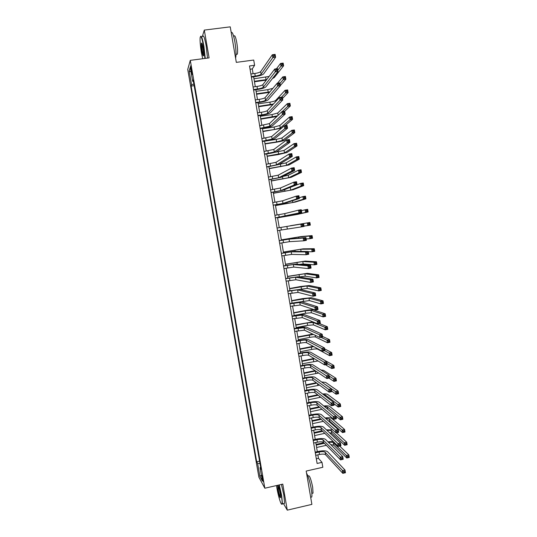 <?xml version="1.0" encoding="UTF-8"?>
<svg xmlns="http://www.w3.org/2000/svg" width="537" height="537" viewBox="0 0 537 537"><rect width="100%" height="100%" fill="white"/><g stroke="black" fill="none" stroke-linecap="round" stroke-linejoin="round"><path stroke-width="0.81" d="M263.029 479.487L261.754 475.379L261.982 477.581L263.258 481.682L263.029 479.487M187.728 69.454L258.888 477.205L264.842 488.22L190.293 60.352L187.728 69.454M283.476 503.612L287.275 510.15L311.883 504.377L306.191 471.063L322.831 467.284L321.992 462.35L318.448 458.309L317.864 454.852M190.293 60.352L209.101 57.889L204.295 30.092L202.321 36.536M204.295 30.092L230.239 26.85L236.314 62.366L253.719 60.05L254.605 65.279L249.504 65.964L317.105 463.458L321.992 462.35M190.924 69.83L192.139 74.542L191.373 68.313L190.561 65.91L190.924 69.83L191.622 69.736M193.864 84.034L191.575 84.786L191.138 86.088L256.693 461.786L259.579 461.149M191.575 84.786L189.165 70.985L190.246 67.279L192.702 81.369L193.414 81.436M260.653 467.291L260.042 467.66L261.016 469.378L193.159 79.993L192.702 81.369M260.042 467.66L262.358 480.957L259.895 476.453L257.619 463.411L256.693 461.786M287.275 510.15L282.777 484.119L264.842 488.22M253.102 73.717L252.283 68.924L254.605 65.279M317.313 451.644L315.769 442.562M315.232 439.387L313.682 430.251M313.145 427.116L311.588 417.914M311.057 414.819L309.487 405.563M308.963 402.495L307.379 393.185M306.869 390.157L305.278 380.78M304.768 377.793L303.163 368.362M302.66 365.408L301.049 355.917M300.552 352.997L298.934 343.445M298.444 340.565L296.807 330.96M296.323 328.114L294.685 318.448M294.209 315.642L292.551 305.909M292.081 303.143L290.416 293.35M289.953 290.618L288.282 280.77M287.825 278.079L286.14 268.164M285.691 265.513L283.992 255.538M283.549 252.92L281.844 242.892M281.408 240.308L279.69 230.219M279.26 227.675L277.542 217.552M277.099 214.975L275.387 204.872M274.937 202.254L273.226 192.172M272.776 189.507L271.064 179.452M270.601 176.733L268.896 166.705M268.426 163.939L266.728 153.938M266.251 151.125L264.553 141.144M264.07 138.284L262.378 128.323M261.881 125.416L260.197 115.489M259.693 112.528L258.008 102.621M257.498 99.614L255.82 89.733M255.303 86.679L253.625 76.825M250.054 69.226L252.283 68.924M316.313 458.793L318.448 458.309M191.138 86.088L194.152 85.672M257.619 463.411L259.995 463.525M191.065 71.965L189.165 70.985M259.895 476.453L261.338 475.104M251.309 76.616L255.236 76.079C258.344 75.596 260.304 74.972 261.116 74.22L272.83 57.607L272.353 54.754L275.125 54.385L275.602 57.237L263.654 73.871C262.425 75.005 259.492 75.932 254.84 76.657L251.397 77.127M250.873 74.019L254.793 73.488C257.908 72.998 259.868 72.374 260.673 71.609L272.353 54.754L273.588 55.123L273.783 56.271L274.89 56.123L274.696 54.982L273.588 55.123M274.89 56.123L275.602 57.237L272.83 57.607L273.783 56.271M274.696 54.982L275.125 54.385M266.318 80.12L254.464 81.758M253.961 78.778L269.111 76.442M254.384 81.282L266.735 79.57M277.79 70.253L281.005 66.145L280.556 63.453L283.16 63.104L283.61 65.789L274.259 77.556L272.38 78.617M276.454 68.79L280.556 63.453L281.73 63.822L281.912 64.896L282.959 64.755L282.777 63.681L281.73 63.822M282.959 64.755L283.61 65.789L281.005 66.145L281.912 64.896M282.777 63.681L283.16 63.104M253.518 89.578L257.431 89.035C260.539 88.538 262.506 87.947 263.318 87.242L275.233 71.871L274.756 69.025L277.522 68.649L277.998 71.495L265.855 86.893C264.62 87.94 261.68 88.833 257.035 89.565L253.598 90.048M253.075 86.987L256.995 86.444C260.103 85.954 262.063 85.349 262.882 84.638L274.756 69.025L275.991 69.421L276.186 70.562L277.293 70.414L277.099 69.273L275.991 69.421M277.293 70.414L277.998 71.495L275.233 71.871L276.186 70.562M277.099 69.273L277.522 68.649M255.719 102.513L259.626 101.956C262.734 101.466 264.701 100.896 265.52 100.244L277.629 86.108L277.152 83.262L279.911 82.879L280.395 85.725L268.057 99.882C266.802 100.855 263.862 101.715 259.223 102.453L255.787 102.936M255.276 99.929L259.19 99.372C262.298 98.882 264.258 98.305 265.083 97.647L277.152 83.262L278.394 83.685L278.582 84.826L279.69 84.671L279.502 83.53L278.394 83.685M279.69 84.671L280.395 85.725L277.629 86.108L278.582 84.826M279.502 83.53L279.911 82.879M257.914 115.428L261.821 114.864C264.922 114.368 266.889 113.817 267.721 113.22L280.019 100.318L279.542 97.479L282.301 97.083L282.777 99.922L270.252 112.851C268.99 113.75 266.037 114.569 261.405 115.307L257.982 115.811M257.478 112.851L261.385 112.28C264.486 111.783 266.453 111.233 267.278 110.629L279.542 97.479L280.791 97.922L280.979 99.063L282.086 98.902L281.891 97.768L280.791 97.922M282.086 98.902L282.777 99.922L280.019 100.318L280.979 99.063M281.891 97.768L282.301 97.083M269.493 92.391L256.585 94.244M256.089 91.303L267.775 89.666L272.87 88.363M256.511 93.807L269.936 91.861M279.999 83.376L283.261 79.57L282.811 76.885L285.409 76.529L285.859 79.207L280.361 85.531M277.481 83.215L282.811 76.885L283.986 77.274L284.167 78.348L285.207 78.201L285.033 77.127L283.986 77.274M285.207 78.201L285.859 79.207L283.261 79.57L284.167 78.348M285.033 77.127L285.409 76.529M272.95 104.554L258.706 106.702M258.21 103.809L269.883 102.137C272.877 101.661 274.79 101.11 275.622 100.486L285.06 90.29L287.657 89.921L288.107 92.599L282.529 98.419M258.633 106.306L273.454 104.01M281.516 97.197L285.509 92.968L285.06 90.29L286.241 90.693L286.422 91.767L287.463 91.619L287.282 90.552L286.241 90.693M287.463 91.619L288.107 92.599L285.509 92.968L286.422 91.767M287.282 90.552L287.657 89.921M276.817 116.556L260.814 119.14M260.331 116.287L271.99 114.589L277.736 113.005L287.302 103.668L289.899 103.292L290.342 105.964L284.691 111.287M260.754 118.784L277.562 115.838M282.227 111.622L287.751 106.339L287.302 103.668L288.49 104.091L288.664 105.165L289.705 105.017L289.524 103.943L288.49 104.091M289.705 105.017L290.342 105.964L287.751 106.339L288.664 105.165M289.524 103.943L289.899 103.292M260.109 128.323L269.916 126.175L282.408 114.495L281.932 111.662L284.684 111.26L285.16 114.092L272.44 125.799C271.165 126.618 268.211 127.397 263.586 128.148L260.163 128.652M259.666 125.745L269.473 123.584L281.932 111.662L283.18 112.132L283.368 113.267L284.476 113.106L284.281 111.971L283.18 112.132M284.476 113.106L285.16 114.092L282.408 114.495L283.368 113.267M284.281 111.971L284.684 111.26M281.475 128.215L262.929 131.552M262.452 128.752L274.092 127.021L279.844 125.504L289.544 117.019L292.135 116.636L292.584 119.301L284.966 125.718M262.875 131.236L274.508 129.504L280.267 128.001L289.993 119.684L289.544 117.019L290.732 117.469L290.913 118.536L291.947 118.382L291.766 117.314L290.732 117.469M291.947 118.382L292.584 119.301L289.993 119.684L290.913 118.536M291.766 117.314L292.135 116.636M204.899 58.439L203.543 46.216C201.925 37.738 200.791 34.885 200.14 37.644C199.898 41.007 200.328 46.021 201.422 52.693L202.704 58.728M200.57 36.442C201.362 35.294 202.469 38.51 203.885 46.088L205.262 58.392M202.999 47.874L203.644 55.385C203.315 56.754 202.744 55.331 201.946 51.116C201.301 47.095 201.12 44.437 201.402 43.135C201.791 42.658 202.328 44.235 202.999 47.874M201.831 43.296L202.268 50.995L203.604 55.626M231.205 32.502C232.293 31.508 233.535 34.704 234.924 42.101C236.092 49.632 236.334 54.928 235.642 57.983L235.589 58.144M233.971 36.16C234.756 34.804 235.703 37.006 236.804 42.765C237.643 48.182 237.81 51.995 237.294 54.203L236.367 54.324M202.718 36.489C203.489 34.623 204.637 37.731 206.161 45.799L207.517 58.097M276.495 485.555L276.891 488.059C278.32 496.584 281.395 506.243 281.999 503.921C282.294 502.766 282.079 499.987 281.334 495.577L278.925 484.998M279.26 484.924L281.683 495.604L282.435 503.854L281.744 504.216M280.2 493.657L280.589 497.49C280.059 498.417 279.193 495.886 277.978 489.898L277.642 485.717C278.273 485.602 279.119 488.247 280.2 493.657M278.052 485.851L278.32 489.925C279.126 494.147 279.878 496.705 280.576 497.591M306.546 473.164C308.292 476.245 309.856 481.447 311.225 488.777C311.903 492.838 312.078 495.591 311.755 497.027L310.695 497.269M308.319 475.903C309.473 475.057 310.923 478.823 312.668 487.193L313.037 493.134L312.259 493.315M281.415 484.428L283.851 495.107L284.583 503.357L283.751 503.552M262.298 141.184L272.105 139.103L284.791 128.645L284.315 125.819L287.067 125.41L287.537 128.236L274.622 138.721C273.34 139.459 270.386 140.204 265.761 140.963L262.345 141.479M261.855 138.613L271.668 136.519L284.315 125.819L285.563 126.309L285.751 127.444L286.859 127.276L286.664 126.141L285.563 126.309M286.859 127.276L287.537 128.236L284.791 128.645L285.751 127.444M286.664 126.141L287.067 125.41M264.479 154.032L274.286 152.005L287.167 142.768L286.691 139.942L289.436 139.526L289.913 142.345L276.81 151.615C275.508 152.28 272.554 152.991 267.936 153.75L264.519 154.273M264.043 151.461L273.85 149.427L286.691 139.942L287.946 140.459L288.134 141.587L289.235 141.419L289.047 140.291L287.946 140.459M289.235 141.419L289.913 142.345L287.167 142.768L288.134 141.587M289.047 140.291L289.436 139.526M266.661 166.846L276.468 164.886L289.537 156.858L289.067 154.045L291.806 153.616L292.282 156.435L278.985 164.49L266.694 167.054M266.224 164.288L276.031 162.308L289.067 154.045L290.322 154.582L290.51 155.71L291.611 155.535L291.416 154.408L290.322 154.582M291.611 155.535L292.282 156.435L289.537 156.858L290.51 155.71M291.416 154.408L291.806 153.616M268.836 179.647L278.649 177.74L291.906 170.927L291.43 168.115L294.169 167.678L294.645 170.491L281.16 177.338L268.862 179.801M268.399 177.089L278.213 175.169L291.43 168.115L292.692 168.672L292.88 169.799L293.974 169.625L293.786 168.497L292.692 168.672M293.974 169.625L294.645 170.491L291.906 170.927L292.88 169.799M293.786 168.497L294.169 167.678M271.01 192.414L280.817 190.575L294.269 184.963L293.799 182.157L296.531 181.714L297.001 184.52L283.328 190.165L271.031 192.535M270.574 189.863L280.388 188.01L293.799 182.157L295.055 182.734L295.243 183.862L296.343 183.681L296.156 182.56L295.055 182.734M296.343 183.681L297.001 184.52L294.269 184.963L295.243 183.862M296.156 182.56L296.531 181.714M264.983 143.674L276.609 141.909L282.368 140.466L292.229 133.008L291.779 130.343L294.37 129.954L294.813 132.619L284.791 140.103C283.496 140.808 280.616 141.526 276.159 142.251L265.03 143.943M264.56 141.184L276.186 139.425L281.945 137.975L291.779 130.343L292.967 130.813L293.148 131.88L294.182 131.726L294.007 130.659L292.967 130.813M294.182 131.726L294.813 132.619L292.229 133.008L293.148 131.88M294.007 130.659L294.37 129.954M267.097 156.086L284.469 152.917L294.457 146.306L294.014 143.648L296.599 143.251L297.042 145.91L286.892 152.542L278.247 154.596L267.131 156.314M274.79 152.354L284.046 150.427L294.014 143.648L295.202 144.138L295.384 145.198L296.417 145.044L296.243 143.976L295.202 144.138M296.417 145.044L297.042 145.91L294.457 146.306L295.384 145.198M296.243 143.976L296.599 143.251M269.198 168.47L286.563 165.342L296.686 159.576L296.243 156.925L298.82 156.522L299.263 159.174L288.98 164.96L269.232 168.665M279.2 164.362L286.14 162.859L296.243 156.925L297.438 157.428L297.612 158.496L298.646 158.334L298.471 157.267L297.438 157.428M298.646 158.334L299.263 159.174L296.686 159.576L297.612 158.496M298.471 157.267L298.82 156.522M271.299 180.841L288.651 177.747L298.908 172.82L298.465 170.175L301.042 169.766L301.485 172.411L291.067 177.358L271.326 180.989M282.932 176.438L288.235 175.27L298.465 170.175L299.659 170.706L299.841 171.766L300.874 171.598L300.693 170.538L299.659 170.706M300.874 171.598L301.485 172.411L298.908 172.82L299.841 171.766M300.693 170.538L301.042 169.766M273.4 193.186L290.739 190.132L301.129 186.044L300.686 183.399L303.257 182.983L303.7 185.621L293.155 189.736L273.42 193.293M288.114 188.192L300.686 183.399L301.881 183.949L302.062 185.01L303.09 184.842L302.915 183.782L301.881 183.949M303.09 184.842L303.7 185.621L301.129 186.044L302.062 185.01M302.915 183.782L303.257 182.983M273.179 205.168L282.992 203.382L296.625 198.972L296.156 196.173L298.887 195.723L299.357 198.515L285.496 202.966L273.185 205.235M272.742 202.617L282.556 200.825L296.156 196.173L297.417 196.777L297.605 197.898L298.7 197.717L298.512 196.596L297.417 196.777M298.7 197.717L299.357 198.515L296.625 198.972L297.605 197.898M298.512 196.596L298.887 195.723M275.494 205.51L292.826 202.489L303.345 199.24L302.902 196.602L305.472 196.18L305.909 198.811L295.236 202.087L275.501 205.577M299.237 197.797L302.902 196.602L304.103 197.166L304.278 198.227L305.305 198.052L305.13 196.998L304.103 197.166M305.305 198.052L305.909 198.811L303.345 199.24L304.278 198.227M305.13 196.998L305.472 196.18M275.34 217.888L298.981 212.947L298.512 210.155L301.237 209.698L301.707 212.491L287.657 215.746L275.347 217.921M274.91 215.344L284.724 213.612L298.512 210.155L299.774 210.779L299.961 211.9L301.056 211.719L300.868 210.598L299.774 210.779M301.056 211.719L301.707 212.491L298.981 212.947L299.961 211.9M300.868 210.598L301.237 209.698M277.582 217.814L294.907 214.827L305.553 212.41L305.117 209.779L307.674 209.343L308.117 211.974L297.317 214.417L277.589 217.841M301.398 210.679L305.117 209.779L306.318 210.363L306.493 211.417L307.52 211.249L307.345 210.195L306.318 210.363M307.52 211.249L308.117 211.974L305.553 212.41L306.493 211.417M307.345 210.195L307.674 209.343M277.501 230.595L301.331 226.903L300.861 224.117L303.58 223.647L277.065 228.05L300.861 224.117L302.13 224.761L302.318 225.876L303.405 225.694L303.217 224.573L302.13 224.761M303.217 224.573L303.58 223.647L304.049 226.433L301.331 226.903L302.318 225.876M304.049 226.433L303.405 225.694M290.282 225.748L309.883 222.486L290.282 225.748M303.996 226.111L307.761 225.553L307.318 222.929L308.527 223.533L308.701 224.587L309.728 224.412L309.554 223.358L308.527 223.533M309.554 223.358L309.883 222.486L310.319 225.117L307.761 225.553L308.701 224.587M310.319 225.117L309.728 224.412M279.656 243.274L289.477 241.67L303.673 240.824L303.204 238.045L305.922 237.569L291.537 238.69L279.22 240.69M279.227 240.737L289.04 239.126L303.204 238.045L304.472 238.717L304.66 239.831L305.748 239.636L305.56 238.522L304.472 238.717M305.56 238.522L305.922 237.569L306.385 240.348L303.673 240.824L304.66 239.831M306.385 240.348L305.748 239.636M306.15 238.945L309.963 238.676L309.527 236.052L312.078 235.609L301.042 236.562L281.328 239.858M281.334 239.898L298.639 236.978L309.527 236.052L310.728 236.683L310.91 237.73L311.93 237.555L311.755 236.502L310.728 236.683M311.755 236.502L312.078 235.609L312.521 238.227L309.963 238.676L310.91 237.73M312.521 238.227L311.93 237.555M281.811 255.927L291.625 254.39L306.009 254.719L305.546 251.947L308.258 251.464L293.685 251.403L281.368 253.31M281.381 253.397L291.195 251.846L305.546 251.947L306.815 252.638L307.003 253.753L308.09 253.558L307.902 252.444L306.815 252.638M307.902 252.444L308.258 251.464L308.721 254.236L306.009 254.719L307.003 253.753M308.721 254.236L308.09 253.558M308.305 251.752L312.165 251.772L311.722 249.155L314.273 248.705L303.11 248.832L283.402 252.054M283.415 252.142L300.713 249.255L311.722 249.155L312.93 249.806L313.105 250.853L314.132 250.672L313.957 249.618L312.93 249.806M313.957 249.618L314.273 248.705L314.716 251.316L312.165 251.772L313.105 250.853M314.716 251.316L314.132 250.672M283.959 268.56L293.779 267.077L308.345 268.594L307.882 265.822L310.587 265.332L295.833 264.097L283.509 265.902M283.529 266.037L293.35 264.54L307.882 265.822L309.158 266.533L309.339 267.641L310.426 267.446L310.238 266.339L309.158 266.533M310.238 266.339L310.587 265.332L311.051 268.097L308.345 268.594L309.339 267.641M311.051 268.097L310.426 267.446M299.404 264.392L303.19 263.962L314.353 264.842L313.917 262.231L316.468 261.774L305.177 261.083L285.469 264.238M285.496 264.358L302.781 261.512L313.917 262.231L315.132 262.902L315.306 263.942L316.327 263.761L316.152 262.714L315.132 262.902M316.152 262.714L316.468 261.774L316.904 264.385L314.353 264.842L315.306 263.942M316.904 264.385L316.327 263.761M286.1 281.166L295.921 279.75L310.675 282.428L310.211 279.663L312.917 279.166L297.975 276.763L285.644 278.475M285.677 278.649L295.491 277.22L310.211 279.663L311.487 280.401L311.675 281.509L312.756 281.307L312.574 280.2L311.487 280.401M312.574 280.2L312.917 279.166L313.38 281.932L310.675 282.428L311.675 281.509M313.38 281.932L312.756 281.307M288.241 293.759L298.062 292.397L312.997 296.243L312.534 293.484L315.239 292.98L300.116 289.409L287.778 291.027M287.819 291.242L297.639 289.866L312.534 293.484L313.816 294.242L314.004 295.35L315.085 295.142L314.897 294.041L313.816 294.242M314.897 294.041L315.239 292.98L315.702 295.739L312.997 296.243L314.004 295.35M315.702 295.739L315.085 295.142M290.383 306.318L300.203 305.016L315.32 310.03L314.857 307.278L317.555 306.761L302.25 302.029C300.821 301.807 297.827 302.103 293.269 302.915L289.913 303.553M289.953 303.808L299.774 302.492L314.857 307.278L316.139 308.057L316.327 309.158L317.407 308.95L317.219 307.849L316.139 308.057M317.219 307.849L317.555 306.761L318.018 309.513L315.32 310.03L316.327 309.158M318.018 309.513L317.407 308.95M292.517 318.864L302.338 317.615L317.635 323.791L317.172 321.039L319.864 320.515L304.385 314.628C302.942 314.333 299.941 314.595 295.39 315.414L292.034 316.058M292.088 316.353L301.908 315.098L317.172 321.039L318.461 321.838L318.642 322.938L319.723 322.73L319.535 321.629L318.461 321.838M319.535 321.629L319.864 320.515L320.327 323.267L317.635 323.791L318.642 322.938M320.327 323.267L319.723 322.73M294.645 331.383L304.466 330.195L319.945 337.518L319.488 334.773L322.173 334.242L306.513 327.201C305.056 326.832 302.056 327.067 297.511 327.885L294.162 328.537M294.216 328.879L304.043 327.684L319.488 334.773L320.777 335.598L320.958 336.699L322.039 336.484L321.851 335.383L320.777 335.598M321.851 335.383L322.173 334.242L322.636 336.988L319.945 337.518L320.958 336.699M322.636 336.988L322.039 336.484M296.766 343.875L300.579 343.123C303.62 342.566 305.62 342.445 306.593 342.747L322.254 351.225L321.791 348.486L324.476 347.949L308.634 339.753C307.171 339.317 304.164 339.512 299.626 340.337L296.276 340.995M296.343 341.378L300.156 340.626C303.197 340.075 305.197 339.948 306.171 340.236L321.791 348.486L323.086 349.325L323.267 350.426L324.341 350.211L324.16 349.11L323.086 349.325M324.16 349.11L324.476 347.949L324.939 350.681L322.254 351.225L323.267 350.426M324.939 350.681L324.341 350.211M298.887 356.346L302.693 355.588C305.728 355.031 307.735 354.93 308.715 355.279L324.556 364.898L324.093 362.166L326.778 361.623L310.755 352.279C309.278 351.769 306.271 351.93 301.734 352.762L298.391 353.433M298.465 353.856L302.271 353.098C305.305 352.541 307.312 352.433 308.292 352.775L324.093 362.166L325.388 363.032L325.576 364.126L326.644 363.905L326.462 362.811L325.388 363.032M326.462 362.811L326.778 361.623L327.234 364.354L324.556 364.898L325.576 364.126M327.234 364.354L326.644 363.905M301.009 368.798L304.808 368.026C307.842 367.469 309.849 367.389 310.836 367.791L326.852 378.545L326.395 375.819L329.074 375.269L312.87 364.791C311.379 364.207 308.372 364.334 303.841 365.167L300.505 365.845M300.586 366.315L304.385 365.543C307.419 364.979 309.426 364.898 310.406 365.288L327.691 376.706L327.872 377.8L328.946 377.578L328.765 376.484L327.691 376.706M328.765 376.484L329.074 375.269L329.53 377.994L326.852 378.545L327.872 377.8M329.53 377.994L328.946 377.578M303.123 381.23L306.916 380.444C309.943 379.881 311.957 379.827 312.95 380.277L329.147 392.171L328.691 389.446L331.363 388.889L314.984 377.269C313.48 376.618 310.473 376.712 305.942 377.551L302.613 378.236M302.7 378.746L306.493 377.961C309.52 377.404 311.534 377.336 312.527 377.779L329.987 390.352L330.168 391.446L331.242 391.218L331.054 390.131L329.987 390.352M331.054 390.131L331.363 388.889L331.819 391.607L329.147 392.171L330.168 391.446M331.819 391.607L331.242 391.218M299.149 276.951L305.251 276.193L316.548 277.891L316.105 275.286L318.656 274.816L307.231 273.306L287.537 276.394M287.563 276.562L304.841 273.742L316.105 275.286L317.32 275.971L317.495 277.011L318.515 276.83L318.34 275.783L317.32 275.971M318.34 275.783L318.656 274.816L319.092 277.421L316.548 277.891L317.495 277.011M319.092 277.421L318.515 276.83M299.76 289.362L307.312 288.396L318.73 290.913L318.293 288.309L320.837 287.839L309.292 285.516L300.552 286.503L289.597 288.53M289.638 288.738L306.902 285.959L318.293 288.309L319.508 289.02L319.683 290.061L320.703 289.866L320.529 288.825L319.508 289.02M320.529 288.825L320.837 287.839L321.274 290.436L318.73 290.913L319.683 290.061M321.274 290.436L320.703 289.866M298.337 302.143L309.366 300.586L320.911 303.908L320.475 301.311L323.019 300.834L311.346 297.699L302.6 298.592L291.658 300.646M291.698 300.888L308.956 298.149L320.475 301.311L321.697 302.042L321.871 303.083L322.885 302.888L322.71 301.848L321.697 302.042M322.71 301.848L323.019 300.834L323.449 303.432L320.911 303.908L321.871 303.083M323.449 303.432L322.885 302.888M294.175 315.447L305.58 313.266L311.42 312.749L323.093 316.884L322.656 314.293L325.194 313.803L313.393 309.862C311.95 309.607 309.03 309.869 304.64 310.661L293.712 312.742M293.759 313.024L305.17 310.849L311.01 310.319L322.656 314.293L323.878 315.038L324.053 316.078L325.066 315.877L324.892 314.843L323.878 315.038M324.892 314.843L325.194 313.803L325.623 316.394L323.093 316.884L324.053 316.078M325.623 316.394L325.066 315.877M312.91 321.878L295.766 324.818M295.82 325.14L307.211 322.932L313.058 322.462L324.831 327.248L327.362 326.751L319.173 323.489M296.229 327.557L307.62 325.348L313.467 324.892L325.268 329.832L324.831 327.248L326.053 328.013L326.228 329.047L327.241 328.845L327.067 327.812L326.053 328.013M327.067 327.812L327.362 326.751L327.792 329.335L325.268 329.832L326.228 329.047M327.792 329.335L327.241 328.845M312.742 334.108L297.813 336.867M297.874 337.229L313.48 334.457M298.283 339.646L309.661 337.404C312.588 336.874 314.541 336.739 315.514 337.014L327.436 342.76L326.999 340.176L329.53 339.673L322.549 336.457M320.925 337.323L326.999 340.176L328.228 340.961L328.396 341.995L329.409 341.794L329.235 340.76L328.228 340.961M329.235 340.76L329.53 339.673L329.96 342.257L327.436 342.76L328.396 341.995M329.96 342.257L329.409 341.794M313.185 346.318L299.861 348.902M299.928 349.298L313.796 346.647M300.337 351.708L311.695 349.439C314.622 348.902 316.575 348.795 317.555 349.117L329.597 355.662L329.168 353.084L331.691 352.574L324.637 348.896M324.731 350.728L330.396 353.883L330.564 354.917L331.577 354.715L331.403 353.682L330.396 353.883M331.403 353.682L331.691 352.574L332.121 355.152L329.597 355.662L330.564 354.917M332.121 355.152L331.577 354.715M313.997 358.488L301.901 360.911M301.975 361.347L314.568 358.837M302.385 363.757L318.085 360.971M325.435 364.717L331.759 368.536L331.329 365.966L333.846 365.449L320.663 358.058M327.087 363.455L332.557 366.784L332.732 367.818L333.739 367.61L333.564 366.576L332.557 366.784M333.564 366.576L333.846 365.449L334.283 368.02L331.759 368.536L332.732 367.818M334.283 368.02L333.739 367.61M315.058 370.624L303.935 372.9M304.016 373.376L315.615 371M304.425 375.779L318.649 373.034M328.966 378.108L333.92 381.391L333.484 378.82L336.001 378.296L323.583 370.355L320.884 369.973M329.201 376.034L334.719 379.659L334.887 380.693L335.9 380.478L335.726 379.451L334.719 379.659M335.726 379.451L336.001 378.296L336.43 380.867L333.92 381.391L334.887 380.693M336.43 380.867L335.9 380.478M305.231 393.634L309.017 392.842C312.044 392.272 314.058 392.238 315.058 392.735L331.436 405.764L330.98 403.045L333.645 402.482L317.092 389.734C315.581 389.01 312.568 389.07 308.043 389.909L304.714 390.607M304.808 391.158L308.6 390.365C311.628 389.795 313.635 389.761 314.635 390.245L332.275 403.978L332.463 405.066L333.531 404.838L333.349 403.75L332.275 403.978M333.349 403.75L333.645 402.482L334.101 405.193L331.436 405.764L332.463 405.066M334.101 405.193L333.531 404.838M316.293 382.727L305.969 384.868M306.056 385.385L316.85 383.143M306.466 387.781L319.562 385.13M322.583 382.659L335.638 391.654L338.156 391.124L325.61 382.391L321.616 381.975M331.732 391.097L336.068 394.218L335.638 391.654L336.874 392.513L337.048 393.54L338.055 393.326L337.88 392.299L336.874 392.513M337.88 392.299L338.156 391.124L338.585 393.688L336.068 394.218L337.048 393.54M338.585 393.688L338.055 393.326M307.339 406.019L311.118 405.213C314.145 404.643 316.159 404.636 317.166 405.18L333.719 419.33L333.262 416.618L335.927 416.047L319.193 402.173C317.676 401.374 314.655 401.401 310.138 402.247L306.815 402.951M306.916 403.542L310.701 402.743C313.722 402.173 315.736 402.159 316.743 402.69L334.564 417.571L334.746 418.659L335.813 418.424L335.632 417.336L334.564 417.571M335.632 417.336L335.927 416.047L336.384 418.753L333.719 419.33L334.746 418.659M336.384 418.753L335.813 418.424M317.642 394.789L308.003 396.816M308.09 397.367L318.206 395.239M308.5 399.763L320.683 397.212M323.348 394.554L325.274 394.903L337.793 404.462L340.297 403.931L327.637 394.406C326.865 393.916 325.187 393.775 322.603 393.977M333.839 403.629L338.223 407.026L337.793 404.462L339.028 405.341L339.196 406.368L340.203 406.153L340.028 405.126L339.028 405.341M340.028 405.126L340.297 403.931L340.727 406.489L338.223 407.026L339.196 406.368M340.727 406.489L340.203 406.153M309.44 418.377L313.219 417.564C316.239 416.994 318.253 417.001 319.267 417.598L336.001 432.876L335.544 430.171L338.203 429.587L321.294 414.591C319.763 413.718 316.743 413.712 312.232 414.564L308.916 415.276M309.017 415.907L312.796 415.094C315.816 414.524 317.837 414.53 318.85 415.114L336.847 431.137L337.028 432.225L338.095 431.99L337.914 430.902L336.847 431.137M337.914 430.902L338.203 429.587L338.659 432.292L336.001 432.876L337.028 432.225M338.659 432.292L338.095 431.99M319.079 406.818L310.024 408.744M310.124 409.335L319.649 407.301M310.534 411.725L321.965 409.281M324.442 406.522L327.295 406.905L339.934 417.249L342.445 416.705L329.658 406.402C328.745 405.811 326.785 405.663 323.771 405.965M335.94 416.135L340.364 419.806L339.934 417.249L341.176 418.148L341.344 419.169L342.351 418.954L342.176 417.927L341.176 418.148M342.176 417.927L342.445 416.705L342.868 419.263L340.364 419.806L341.344 419.169M342.868 419.263L342.351 418.954M311.541 430.714L315.313 429.895C318.327 429.318 320.347 429.352 321.368 429.989L338.27 446.388L337.82 443.69L340.471 443.099L323.388 426.982C321.851 426.042 318.824 426.002 314.32 426.861L311.004 427.58M311.118 428.251L314.89 427.432C317.911 426.855 319.924 426.881 320.945 427.512L339.122 444.676L339.31 445.764L340.371 445.522L340.19 444.441L339.122 444.676M340.19 444.441L340.471 443.099L340.928 445.797L338.27 446.388L339.31 445.764M340.928 445.797L340.371 445.522M320.596 418.806L312.051 420.652M312.158 421.276L321.166 419.33M312.561 423.666L323.355 421.33M325.704 418.498L329.315 418.88L342.076 430.009L344.579 429.466L331.671 418.37C330.624 417.679 328.422 417.531 325.066 417.934M328.369 420.867L329.718 421.276L342.505 432.56L342.076 430.009L343.318 430.929L343.492 431.949L344.492 431.728L344.318 430.708L343.318 430.929M344.318 430.708L344.579 429.466L345.009 432.01L342.505 432.56L343.492 431.949M345.009 432.01L344.492 431.728M313.635 443.032L317.401 442.199C320.414 441.622 322.435 441.676 323.462 442.367L340.545 459.873L340.089 457.182L342.74 456.584L325.482 439.353C323.932 438.346 320.904 438.273 316.4 439.132L313.091 439.863M313.212 440.568L316.984 439.743C319.998 439.165 322.019 439.212 323.046 439.89L341.398 458.195L341.579 459.269L342.646 459.034L342.458 457.954L341.398 458.195M342.458 457.954L342.74 456.584L343.197 459.276L340.545 459.873L341.579 459.269M343.197 459.276L342.646 459.034M322.166 430.768L314.071 432.54M314.185 433.205L322.744 431.332M314.588 435.588L324.818 433.339M327.08 430.459C329.248 430.224 330.664 430.352 331.336 430.842L344.217 442.75L346.714 442.193L336.39 432.788M329.476 432.721L331.738 433.225L344.647 445.294L344.217 442.75L345.459 443.683L345.627 444.703L346.627 444.482L346.459 443.461L345.459 443.683M346.459 443.461L346.714 442.193L347.144 444.737L344.647 445.294L345.627 444.703M332.698 429.855L326.462 429.882M347.144 444.737L346.627 444.482M315.722 455.329L319.488 454.483C322.495 453.906 324.516 453.98 325.556 454.718L342.807 473.339L342.358 470.647L345.002 470.043L327.57 451.704C326.013 450.624 322.979 450.516 318.481 451.382L315.179 452.12M315.306 452.872L319.072 452.033C322.079 451.449 324.1 451.523 325.133 452.248L343.667 471.681L343.848 472.755L344.908 472.513L344.727 471.439L343.667 471.681M344.727 471.439L345.002 470.043L345.459 472.728L342.807 473.339L343.848 472.755M345.459 472.728L344.908 472.513M323.784 442.696L316.085 444.401M316.206 445.106L324.368 443.293M316.608 447.482L326.348 445.321M328.543 442.407C330.973 442.085 332.571 442.206 333.349 442.777L346.352 455.463L348.849 454.899L339.673 446.079M330.752 444.609L333.752 445.16L346.774 458.007L346.352 455.463L347.593 456.416L347.761 457.43L348.761 457.209L348.594 456.188L347.593 456.416M348.594 456.188L348.849 454.899L349.272 457.443L346.774 458.007L347.761 457.43M333.229 441.495L327.939 441.803M349.272 457.443L348.761 457.209M191.991 72.039L191.32 72.133M254.793 73.488L255.236 76.079M260.673 71.609L261.116 74.22M265.661 77.167L266.084 79.671M256.995 86.444L257.431 89.035M262.882 84.638L263.318 87.242M259.19 99.372L259.626 101.956M265.083 97.647L265.52 100.244M261.385 112.28L261.821 114.864M267.278 110.629L267.721 113.22M267.775 89.666L268.198 92.163M269.883 102.137L270.306 104.628M275.622 100.486L275.796 101.5M271.99 114.589L272.407 117.079M277.736 113.005L278.126 115.307M263.573 125.168L264.009 127.739M269.473 123.584L269.916 126.175M274.092 127.021L274.508 129.504M279.844 125.504L280.267 128.001M265.755 138.029L266.191 140.593M271.668 136.519L272.105 139.103M267.936 150.863L268.366 153.428M273.85 149.427L274.286 152.005M270.111 163.678L270.541 166.235M276.031 162.308L276.468 164.886M272.279 176.465L272.715 179.022M278.213 175.169L278.649 177.74M274.447 189.232L274.884 191.783M280.388 188.01L280.817 190.575M276.186 139.425L276.609 141.909M281.945 137.975L282.368 140.466M278.28 151.81L278.696 154.287M284.046 150.427L284.469 152.917M280.374 164.174L280.791 166.645M286.14 162.859L286.563 165.342M282.482 176.666L282.878 178.982M288.235 175.27L288.651 177.747M284.67 189.608L284.959 191.3M290.322 187.655L290.739 190.132M276.609 201.979L277.045 204.523M282.556 200.825L282.992 203.382M286.859 202.53L287.033 203.59M292.524 200.71L292.826 202.489M278.77 214.699L279.2 217.237M284.724 213.612L285.154 216.169M289.034 215.424L289.107 215.861M294.786 214.095L294.907 214.827M280.925 227.393L281.361 229.93M286.886 226.379L287.315 228.93M283.08 240.066L283.509 242.596M289.04 239.126L289.477 241.67M292.833 237.898L292.954 238.582M298.639 236.978L298.834 238.119M285.228 252.719L285.657 255.243M291.195 251.846L291.625 254.39M294.9 250.108L295.122 251.41M300.713 249.255L301.082 251.437M287.369 265.345L287.798 267.869M293.35 264.54L293.779 267.077M296.961 262.298L297.283 264.217M302.781 261.512L303.19 263.962M289.51 277.951L289.94 280.468M295.491 277.22L295.921 279.75M291.645 290.53L292.074 293.041M297.639 289.866L298.062 292.397M293.779 303.09L294.209 305.6M299.774 302.492L300.203 305.016M295.907 315.622L296.337 318.126M301.908 315.098L302.338 317.615M298.035 328.134L298.458 330.638M304.043 327.684L304.466 330.195M300.156 340.626L300.579 343.123M306.171 340.236L306.593 342.747M302.271 353.098L302.693 355.588M308.292 352.775L308.715 355.279M304.385 365.543L304.808 368.026M310.406 365.288L310.836 367.791M306.493 377.961L306.916 380.444M312.527 377.779L312.95 380.277M299.022 274.467L299.431 276.897M304.841 273.742L305.251 276.193M301.069 286.617L301.485 289.047M306.902 285.959L307.312 288.396M303.123 298.74L303.533 301.163M308.956 298.149L309.366 300.586M305.17 310.849L305.58 313.266M311.01 310.319L311.42 312.749M307.211 322.932L307.62 325.348M313.058 322.462L313.467 324.892M309.252 334.994L309.661 337.404M315.219 335.283L315.514 337.014M311.285 347.036L311.695 349.439M317.474 348.634L317.555 349.117M313.319 359.058L313.722 361.455M315.347 371.054L315.756 373.45M308.6 390.365L309.017 392.842M314.635 390.245L315.058 392.735M317.468 383.593L317.776 385.425M310.701 402.743L311.118 405.213M316.743 402.69L317.166 405.18M319.629 396.373L319.797 397.38M325.274 394.903L325.496 396.205M312.796 415.094L313.219 417.564M318.85 415.114L319.267 417.598M327.295 406.905L327.684 409.214M314.89 427.432L315.313 429.895M320.945 427.512L321.368 429.989M329.315 418.88L329.718 421.276M316.984 439.743L317.401 442.199M323.046 439.89L323.462 442.367M331.336 430.842L331.738 433.225M319.072 452.033L319.488 454.483M325.133 452.248L325.556 454.718M333.349 442.777L333.752 445.16M236.038 54.371L237.294 54.203M201.758 43.41L201.402 43.135M284.583 503.357L282.435 503.854M311.836 493.416L313.037 493.134M311.755 497.027L310.668 497.275M278.005 485.945L277.642 485.717M281.999 503.921L282.361 504.156"/></g></svg>
